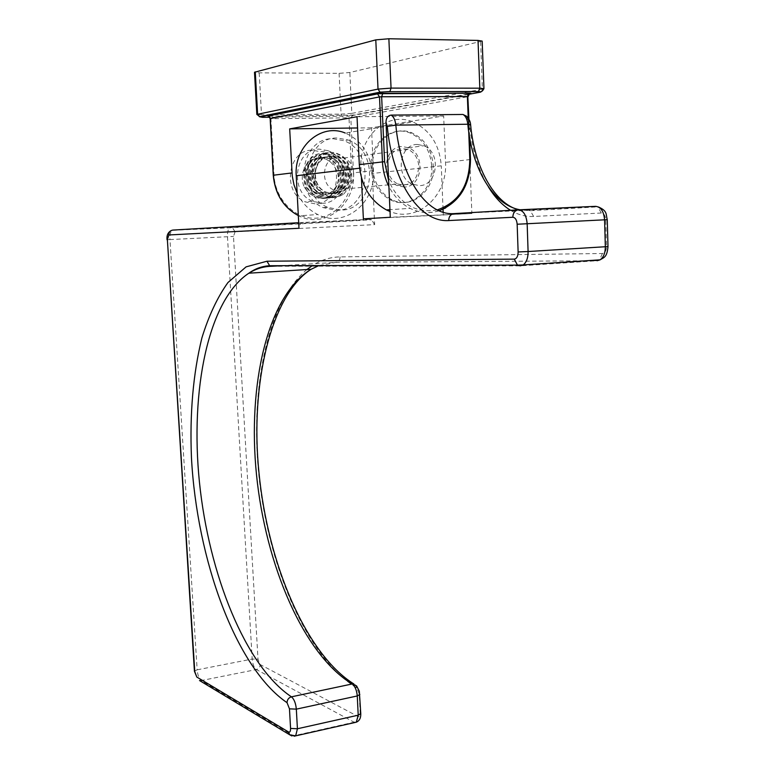 <?xml version="1.0" encoding="UTF-8"?>
<svg xmlns="http://www.w3.org/2000/svg" width="775" height="775" viewBox="0 0 775 775"><rect width="100%" height="100%" fill="white"/><g stroke="black" fill="none" stroke-linecap="round" stroke-linejoin="round"><path stroke-width="0.58" stroke-dasharray="3.88 2.91" d="M482.176 41.104L349.854 72.492L339.082 73.344L259.199 72.86L254.5 72.278M297.145 193.169C301.998 202.963 308.886 210.093 317.808 214.549C344.381 228.577 376.001 202.963 373.463 170.587L371.487 127.788L443.658 115.93L445.528 162.362C447.824 195.726 417.589 223.161 390.019 211.507M371.487 127.788L357.566 127.972M330.489 156.366L338.433 157.267L342.705 159.863C353.478 170.045 353.913 181.36 344.022 193.828C338.53 197.547 332.707 198.09 326.556 195.465L321.189 191.812L317.033 186.436C310.417 173.057 319.009 156.356 330.489 156.366L338.181 157.306C354.349 163.244 350.436 193.818 332.737 193.556L325.936 192.248C309.244 185.952 312.771 155.969 329.307 156.608L334.984 157.742C351.114 163.651 347.219 194.099 329.569 193.847L322.778 192.549C308.634 187.192 308.121 162.498 321.46 158.003L326.149 157.044L331.807 158.168C347.897 164.058 344.022 194.389 326.43 194.138L319.658 192.839C303.064 186.591 306.561 156.841 323.01 157.48L328.658 158.594C344.71 164.455 340.855 194.67 323.301 194.428L316.558 193.13C300.865 187.24 302.851 159.301 318.312 158.032C306.968 157.703 298.094 173.862 304.362 187.221L308.721 192.801L314.388 196.579C338.394 208.262 352.392 164.126 328.581 155.242C306.338 144.731 293.802 186.949 317.479 196.298C341.543 208.039 355.599 163.728 331.719 154.806L325.51 153.489L319.329 154.642C303.277 160.008 303.761 189.575 320.608 196.027C344.73 207.778 358.815 163.341 334.907 154.37C312.558 143.743 299.915 186.3 323.727 195.736C347.936 207.574 362.08 162.895 338.065 153.915C322.061 146.126 306.222 169.667 317.033 186.436M443.658 115.93L357.033 116.734M372.543 167.671C370.741 143.462 393.051 124.252 412.135 132.98C424.903 139.083 431.946 150.088 433.264 165.986C435.037 190.66 411.593 210.151 391.927 199.698C380.293 193.343 373.831 182.667 372.543 167.671M431.704 166.16C433.477 190.795 410.062 210.248 390.416 199.814C378.801 193.479 372.349 182.822 371.06 167.846C369.249 143.685 391.53 124.504 410.595 133.213C423.344 139.306 430.387 150.292 431.704 166.16M361.431 177.862L360.966 168.049C358.563 136.158 387.82 110.815 412.959 121.985L345.243 133.038C361.508 140.382 370.528 153.867 372.291 173.474L441.275 165.821C439.532 144.615 430.086 130.006 412.959 121.985M466.453 116.153L468.332 121.433L471.868 213.532L363.368 218.85M443.29 215.179L443.174 212.331M443.048 209.24L441.275 165.821M471.868 213.532L390.28 217.271M306.919 269.545C266.038 303.606 249.066 393.39 259.606 482.408C270.213 571.427 308.188 658.421 356.655 687.822L359.203 693.79L360.152 712.932C360.142 715.78 359.426 716.952 357.972 716.468L260.129 664.504L258.007 659.254L233.488 236.423L235.096 231.764L374.654 224.614L372.291 173.474M374.654 224.614L371.642 219.761L369.675 219.364L303.664 222.415C300.681 222.9 299.121 224.847 298.995 228.267M332.998 138.725L343.664 140.662C376.04 151.542 369.917 210.703 336.544 210.393L323.194 207.613C292.252 194.961 300.429 137.349 332.998 138.725M348.101 139.984C380.593 150.922 374.432 210.403 340.923 210.083L327.525 207.283C296.476 194.564 304.691 136.632 337.387 138.028L348.101 139.984L343.664 140.662M340.002 191.27L333.967 190.059C319.019 184.227 322.662 156.472 338.326 157.005L343.751 158.032C359.028 163.457 355.841 191.561 340.002 191.27M397.691 183.946C410.256 187.027 417.299 181.176 418.839 166.392C418.161 158.284 414.596 152.636 408.144 149.439C395.812 146.737 388.914 152.675 387.461 167.255C388.13 175.121 391.54 180.682 397.691 183.946L333.967 190.059M404.124 187.007L397.139 185.545C379.953 178.608 384.313 145.865 402.351 146.562L408.57 147.792C426.153 154.225 422.375 187.366 404.124 187.007M417.531 144.479C399.29 143.753 394.833 177.058 412.213 184.121L419.285 185.612C437.739 185.99 441.595 152.287 423.818 145.729L417.531 144.479M304.362 187.221L308.557 192.82L314.069 196.608C319.959 199.107 325.577 198.662 330.915 195.261C345.02 186.911 342.695 160.783 327.796 155.349C305.573 144.847 293.047 187.027 316.704 196.366C340.758 208.097 354.795 163.825 330.935 154.913L324.725 153.605L318.544 154.748C302.502 160.115 302.996 189.652 319.823 196.094C343.935 207.836 358.011 163.447 334.112 154.477C311.773 143.869 299.14 186.378 322.942 195.804C347.132 207.632 361.266 163.002 337.27 154.022C314.892 143.414 302.25 186.039 326.081 195.513C332.388 198.119 338.365 197.557 344.022 193.828M316.558 193.13L323.698 194.389C341.252 194.641 345.117 164.407 329.055 158.536L323.407 157.422L318.728 158.381C305.427 162.866 305.931 187.472 320.046 192.801L326.817 194.099C344.429 194.351 348.304 164 332.204 158.11L326.537 156.996C310.048 156.347 306.532 186.233 323.175 192.51L329.966 193.818C347.617 194.07 351.521 163.602 335.381 157.683L329.704 156.56C313.168 155.911 309.632 185.903 326.333 192.21L333.134 193.527C348.343 193.721 354.766 169.434 342.705 159.863M330.915 195.261C340.971 183.268 340.777 172.118 330.324 161.82L325.771 158.982L318.312 158.032M316.946 193.091C297.067 185.361 307.452 150.127 325.926 158.962L330.324 161.82M327.844 150.67L319.513 149.149C294.723 148.219 288.746 191.842 312.344 201.229L322.245 203.253C347.51 203.573 352.286 159.02 327.844 150.67L320.569 151.726C344.875 159.989 340.138 204.145 315.037 203.835L305.205 201.839C281.751 192.539 287.67 149.304 312.296 150.214L320.569 151.726M483.939 88.631L482.389 89.144L481.682 91.392M480.626 41.782L482.389 89.144L351.811 113.363L349.622 116.076L269.729 117.258M468.923 94.279L349.622 116.076M339.082 73.344L341.068 114.128L351.811 113.363L349.854 72.492M259.199 72.86L261.504 114.797L341.068 114.128L342.453 116.579M256.835 114.429L261.504 114.797L262.638 117.325M268.867 116.153L353.032 115.078L469.418 93.756M269.593 116.153L270.93 118.701L350.823 117.81L467.829 96.71L470.231 159.543L445.528 162.362M270.301 118.682L270.93 118.701L274.011 175.266C275.173 199.33 294.975 219.354 315.619 218.192C336.292 217.378 352.916 196.278 351.656 172.98L349.012 117.936L347.607 115.465M469.379 93.804L467.829 96.71M353.032 115.078L350.823 117.81L353.458 172.873L351.656 172.98M273.381 175.266L274.011 175.266M437.187 209.928C415.739 213.629 399.561 203.912 388.643 180.769M468.207 117.955L468.739 132.031M373.463 170.587L353.458 172.873C355.996 204.493 324.919 229.516 298.782 215.828L317.808 214.549M470.231 159.543C470.26 181.66 462.055 197.799 445.644 207.942M439.028 210.8C429.282 213.852 419.614 213.028 410.043 208.339C401.121 203.709 394.078 196.433 388.895 186.504M359.581 168.214L360.966 168.049M520.073 209.763L528.143 210.238L454.024 213.609M468.332 121.433L469.64 125.318C472.043 149.275 478.243 169.706 488.25 186.62M510.56 210.296C517.903 214.772 525.595 216.835 533.636 216.477L601.264 213.018C603.88 213.299 605.382 215.547 605.759 219.742L606.496 246.547C606.341 250.742 604.975 253.057 602.388 253.512L340.089 256.903C330.179 257.106 320.927 260.012 312.325 265.622M533.636 216.477L530.333 210.713L528.143 210.238L595.587 206.344L597.864 206.857L530.333 210.713L518.708 209.822M469.64 125.318L470.609 124.659M601.264 213.018L597.864 206.857L598.494 206.993M605.759 219.742L607.261 219.674M606.496 246.547L607.988 246.566M602.388 253.512L599.511 259.877M271.589 266.28L520.345 265.844L597.118 260.739L335.778 262.386L281.528 265.699M340.089 256.903C339.963 260.08 338.53 261.902 335.778 262.386L318.806 265.602M356.655 687.822L355.56 684.984L353.894 683.996M359.203 693.79L359.832 694.458M360.152 712.932L360.772 713.63M354.737 722.552L256.399 669.552C254.113 667.808 252.698 664.311 252.185 659.05L227.482 236.714C227.337 231.987 228.16 228.945 229.962 227.588L369.675 219.364M357.972 716.468C357.856 719.433 356.49 721.351 353.875 722.242L293.386 735.872L294.151 736.202M291.846 735.94L293.386 735.872L201.219 680.576L256.399 669.552C258.792 668.815 260.042 667.13 260.129 664.504M199.504 680.528L201.219 680.576C199.049 678.764 197.693 675.18 197.16 669.823L252.185 659.05L258.007 659.254M194.428 671.237L197.16 669.823L169.958 239.582L233.488 236.423M167.042 239.737L169.958 239.582C169.773 234.767 170.519 231.677 172.195 230.291L232.413 227.705L172.864 230.078L170.936 230.679M235.096 231.764L232.413 227.705L371.642 219.761M303.664 222.415L298.704 222.706M321.46 158.003L319.329 154.642L318.544 154.748L318.728 158.381M468.933 119.088L469.65 137.756M438.979 210.781C429.253 213.774 419.604 212.96 410.043 208.339L389.941 209.686M390.416 199.814L391.927 199.698M327.525 207.283L323.194 207.613M408.144 149.439L343.751 158.032M397.139 185.545L412.213 184.121M408.57 147.792L423.818 145.729M410.595 133.213L412.135 132.98M320.608 196.027L319.823 196.094M334.907 154.37L334.112 154.487M323.727 195.726L322.942 195.804M338.065 153.915L337.27 154.022M328.581 155.242L327.796 155.349M317.479 196.298L316.704 196.366M331.719 154.806L330.935 154.913M312.344 201.229L305.205 201.839"/><path stroke-width="1.16" d="M375.788 39.874L254.5 72.278L256.835 114.429L378.026 89.096L375.788 39.874L388.866 38.76L478.03 40.426L482.176 41.104L483.939 88.631C482.476 91.518 480.684 92.487 478.553 91.528L478.223 91.644C481.13 91.683 481.701 91.886 479.948 92.264L468.923 94.279M297.145 193.169L293.977 184.808L292.252 175.944L289.676 128.882L357.033 116.734L359.309 164.649C361.14 185.758 370.188 200.851 386.463 209.928L390.019 211.507M357.566 127.972L289.676 128.882M345.243 133.038C321.383 122.828 293.841 146.33 296.234 175.741L298.995 228.267L168.824 234.961L167.381 239.717L194.777 671.663L196.811 677.05L288.571 731.997C289.927 732.52 290.586 731.329 290.567 728.432L289.472 708.834L287.031 702.673C235.639 667.566 196.898 559.453 191.464 457.831C189.642 413.685 193.12 373.744 201.878 337.997C208.669 315.88 217.358 297.387 227.947 282.536L246.101 266.862L266.968 261.223L514.28 259.131C516.741 258.685 518.02 256.293 518.126 251.952L517.158 224.227C516.76 219.887 515.307 217.562 512.817 217.262L448.686 220.565C418.345 222.541 392.053 179.538 387.277 126.383L386.008 122.382L390.28 217.271L363.368 218.85L361.431 177.862M443.174 212.331L443.048 209.24M386.008 122.382C386.028 118.032 387.733 115.611 391.104 115.107L462.946 114.468L466.453 116.153C469.04 118.759 470.425 121.588 470.609 124.659M478.03 40.426L479.812 88.185L391.055 88.108L389.903 91.557L380.012 92.148L378.026 89.096L391.055 88.108L388.866 38.76M483.939 88.631L479.812 88.185L478.553 91.528L389.602 91.683L478.223 91.644M255.275 71.881L257.62 114.138L259.422 116.744L380.012 92.148L389.602 91.683M481.682 91.392L479.948 92.264M262.638 117.325L260.245 116.889L380.922 92.322M269.729 117.258L262.832 117.316M256.835 114.429L260.245 116.889M469.418 93.756L470.26 93.61C471.549 93.329 471.113 93.174 468.933 93.145L376.631 93.717L267.666 115.824L268.867 116.153M267.666 115.824L268.489 115.979L270.301 118.682M388.895 186.504C385.039 178.86 382.898 170.626 382.453 161.801L379.508 96.904L270.291 118.594L273.381 175.266C275.135 193.934 283.447 207.4 298.327 215.605C283.35 207.409 274.989 193.953 273.246 175.257L270.155 118.643L268.489 115.979L377.541 93.891L379.508 96.904L381.649 96.749L382.772 93.349L468.623 93.262L467.383 96.555L381.649 96.749L384.584 161.665L359.309 164.649M376.631 93.717L383.073 93.233M468.933 93.145L469.621 93.484L468.071 96.623L467.383 96.555L468.207 117.955M467.829 96.71L468.933 119.088M470.26 93.61L469.379 93.804M292.001 172.932L273.381 175.227M468.739 132.031L469.795 159.476C469.272 185.738 458.403 202.556 437.187 209.928M388.643 180.769L384.584 161.665M445.644 207.942L439.028 210.8M296.234 175.741L359.581 168.214M448.686 220.565C448.861 216.487 450.643 214.171 454.024 213.609C425.33 215.712 400.326 175.295 395.831 125.133L467.819 124.233C471.791 168.495 493.287 205.356 520.073 209.763M387.277 126.383L395.831 125.133C395.211 119.951 393.632 116.618 391.104 115.107M462.946 114.468C465.591 115.94 467.209 119.185 467.819 124.233L470.619 124.717C474.358 167.361 494.508 203.631 518.708 209.822M488.25 186.62C494.634 197.141 502.064 205.036 510.56 210.296M312.325 265.622L306.919 269.545M517.158 224.227L527.155 223.743C526.341 215.043 523.425 210.412 518.417 209.841L595.587 206.344C600.819 206.886 603.822 211.381 604.587 219.819L605.333 246.799C605.294 252.999 603.551 257.348 600.102 259.838L597.118 260.739L599.511 259.877M607.261 219.674L527.155 223.743L528.095 251.526L607.988 246.566L607.261 219.674C605.74 214.084 607.629 211.052 598.494 206.993M512.817 217.262C513.031 212.902 514.891 210.432 518.417 209.841L454.024 213.609M518.126 251.952L528.095 251.526C528.114 257.91 526.477 262.386 523.202 264.924L600.102 259.838C604.122 257.319 607.067 257.31 607.988 246.566M520.345 265.844L523.202 264.924L517.458 265.118L520.345 265.844M514.28 259.131L517.458 265.118L269.661 265.728L272.054 266.271L281.528 265.699M266.968 261.223L269.661 265.728C262.066 266.174 255.14 268.663 248.891 273.188C255.973 268.731 263.539 266.435 271.589 266.28M294.151 736.202L356.287 722.203C359.416 720.905 360.908 718.047 360.772 713.63L359.329 691.232L356.587 685.914L352.17 683.976C355.008 686.146 356.713 690.137 357.265 695.96L358.215 715.189L356.287 722.203L354.737 722.552M318.806 265.602L311.133 269.274C267.472 295.74 247.39 384.613 256.496 474.688C265.573 564.791 303.451 654.488 352.17 683.976L291.419 696.832C245.22 665.928 208.833 574.081 199.446 482.244C190.059 390.435 208.02 300.022 248.891 273.188L311.133 269.274C271.705 294.306 249.657 382.588 259.005 473.07C267.811 563.318 305.718 653.829 353.894 683.996M359.832 694.458L357.265 695.96L296.331 709.144C295.759 703.196 294.122 699.098 291.419 696.832C288.668 697.713 287.205 699.66 287.031 702.673M289.472 708.834L296.331 709.144L297.416 728.762L358.215 715.189L360.772 713.63M290.567 728.432L297.416 728.762L295.662 735.882L289.666 734.768L291.846 735.94M288.571 731.997L289.666 734.768L199.504 680.528M196.811 677.05L194.428 671.237L167.381 239.717M168.824 234.961C168.911 232.112 170.258 230.485 172.864 230.078L298.704 222.706M469.65 137.756L470.483 159.495C470.115 185.293 459.614 202.391 438.979 210.781M389.941 209.686L386.463 209.928M170.936 230.679C167.855 232.578 166.557 235.59 167.042 239.737"/></g></svg>
